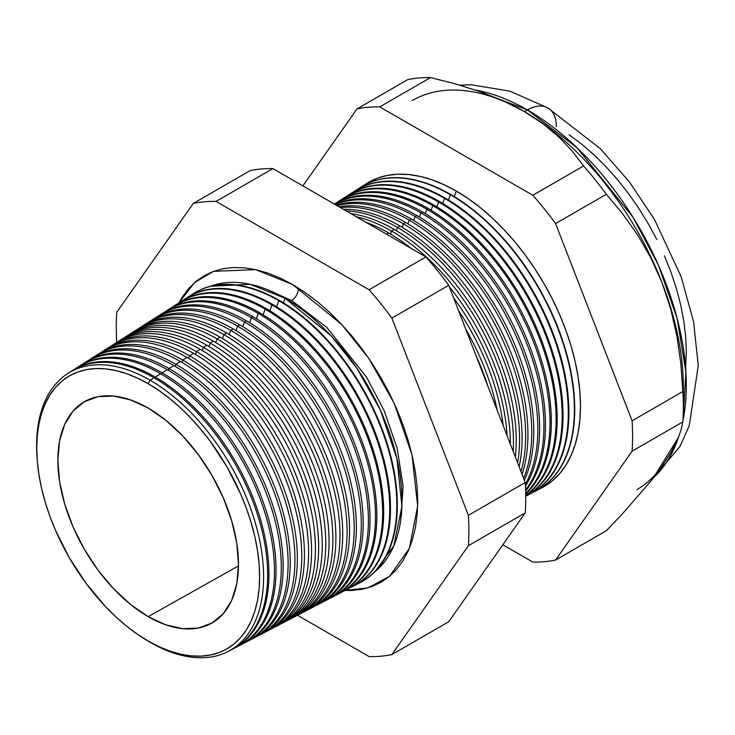 <?xml version="1.0" encoding="UTF-8"?>
<svg xmlns="http://www.w3.org/2000/svg" width="735" height="735" viewBox="0 0 735 735"><rect width="100%" height="100%" fill="white"/><g stroke="black" fill="none" stroke-linecap="round" stroke-linejoin="round"><path stroke-width="1.1" d="M375.116 571.527L393.831 545.793L401.916 506.323L396.891 458.374L380.317 409.992L356.751 368.033L331.044 335.73L285.042 298.281L250.13 284.289L210.412 286.264A165.421 95.504 -120 0 1 285.042 298.281L283.388 302.829L285.042 298.281A165.421 95.504 -120 0 1 390.901 437.013A165.421 95.504 -120 0 1 375.116 571.527M291.611 300.541L326.717 327.341L366.425 376.936L384.203 410.81L397.258 448.57L403.157 486.616L400.658 520.637L403.157 486.616L397.258 448.57L384.203 410.81L366.425 376.936L326.717 327.341L291.611 300.541L267.264 289.59L291.611 300.541A9.527 5.503 120 0 0 298.3 287.964A9.527 5.503 -60 0 1 291.611 300.541M178.963 302.848L194.417 282.709L213.582 271.325L255.642 269.626L292.576 284.509L304.841 292.282L316.987 301.378L328.903 311.704L340.461 323.152L351.569 335.629L362.098 348.996L371.965 363.136L381.061 377.919L389.311 393.179L396.624 408.798L402.936 424.6L408.191 440.458L412.326 456.196L415.312 471.668L417.112 486.735L417.71 501.252L417.112 515.06L415.312 528.052L412.326 540.087L408.191 551.048L402.936 560.833L396.624 569.349L389.311 576.516L381.061 582.267L371.965 586.53L362.098 589.286L351.569 590.49L345.027 590.471L368.033 587.835L389.633 576.249L409.34 548.393L417.645 506.02L412.004 454.8L394.171 403.294L368.988 358.689L341.591 324.356L292.576 284.509L280.311 278.124L268.165 273.19L256.249 269.754L244.691 267.862L233.592 267.512L223.054 268.725L213.196 271.472L204.091 275.744L195.85 281.487L188.527 288.653L182.216 297.17L178.963 302.848M36.998 456.839A160.496 92.665 60 0 1 67.896 373.444A160.496 92.665 60 0 1 150.105 380.215L154.019 377.79A160.699 92.775 60 0 1 260.034 522.98A160.699 92.775 60 0 1 230.331 650.273A160.699 92.775 -120 0 0 232.352 649.271A160.699 92.775 -120 0 0 259.529 521.207A160.699 92.775 -120 0 0 154.019 377.79L150.105 380.215L148.176 383.707A157.584 90.984 60 0 1 259.602 576.699A157.584 90.984 60 0 1 148.176 641.039L150.105 642.307A160.496 92.665 -120 0 0 263.589 576.782A160.496 92.665 -120 0 0 150.105 380.215A160.496 92.665 60 0 1 255.486 523.449A160.496 92.665 60 0 1 228.346 651.357A160.496 92.665 60 0 1 150.105 642.307A160.496 92.665 60 0 1 140.679 636.418M155.25 377.027L154.809 378.249L155.25 377.027A160.754 92.812 60 0 1 260.806 520.49A160.754 92.812 60 0 1 233.62 648.61A160.754 92.812 60 0 1 232.986 648.932A160.754 92.812 -120 0 0 260.962 521.06A160.754 92.812 -120 0 0 155.25 377.027L160.616 373.72A161.02 92.968 60 0 1 267.025 519.856A161.02 92.968 60 0 1 236.321 647.103A161.02 92.968 -120 0 0 239.105 645.743A161.02 92.968 -120 0 0 266.336 517.422A161.02 92.968 -120 0 0 160.616 373.72L155.25 377.027A160.754 92.812 -120 0 0 72.315 370.642A160.754 92.812 60 0 1 72.921 370.256A160.754 92.812 60 0 1 155.25 377.027M240.657 644.935L245.858 642.225A161.342 93.152 -120 0 0 273.144 513.636A161.342 93.152 -120 0 0 167.203 369.65L162.123 372.792L161.581 374.28L162.123 372.792A161.094 93.005 60 0 1 267.889 516.558A161.094 93.005 60 0 1 240.657 644.935A161.094 93.005 60 0 1 239.876 645.339A161.094 93.005 -120 0 0 268.091 517.238A161.094 93.005 -120 0 0 162.123 372.792L167.203 369.65A161.342 93.152 60 0 1 273.797 515.952A161.342 93.152 60 0 1 243.221 643.511M168.986 368.547L168.343 370.311L168.986 368.547A161.434 93.207 60 0 1 274.982 512.617A161.434 93.207 60 0 1 247.686 641.269A161.434 93.207 60 0 1 246.767 641.738A161.434 93.207 -120 0 0 275.212 513.425A161.434 93.207 -120 0 0 168.986 368.547L173.8 365.571A161.672 93.345 60 0 1 280.568 512.047A161.672 93.345 60 0 1 250.111 639.919A161.672 93.345 -120 0 0 252.619 638.697A161.672 93.345 -120 0 0 279.952 509.86A161.672 93.345 -120 0 0 173.8 365.571L168.986 368.547A161.434 93.207 -120 0 0 85.444 362.309A161.434 93.207 60 0 1 86.298 361.749A161.434 93.207 60 0 1 168.986 368.547M254.714 637.603L259.372 635.178A161.994 93.529 -120 0 0 286.76 506.075A161.994 93.529 -120 0 0 180.397 361.501L175.849 364.303L175.114 366.342L175.849 364.303A161.774 93.4 60 0 1 282.065 508.675A161.774 93.4 60 0 1 254.714 637.603A161.774 93.4 60 0 1 253.658 638.136A161.774 93.4 -120 0 0 282.332 509.612A161.774 93.4 -120 0 0 175.849 364.303L180.397 361.501A161.994 93.529 60 0 1 287.348 508.142A161.994 93.529 60 0 1 257.011 636.335M261.752 633.938L266.125 631.65A162.325 93.722 -120 0 0 293.568 502.29A162.325 93.722 -120 0 0 186.993 357.43L182.721 360.067L181.885 362.364L182.721 360.067A162.113 93.593 60 0 1 289.158 504.743A162.113 93.593 60 0 1 261.752 633.938A162.113 93.593 60 0 1 260.548 634.544A162.113 93.593 -120 0 0 289.461 505.799A162.113 93.593 -120 0 0 182.721 360.067L186.993 357.43A162.325 93.722 60 0 1 294.119 504.228A162.325 93.722 60 0 1 263.911 632.743M189.584 355.823L188.647 358.395L189.584 355.823A162.453 93.795 60 0 1 296.242 500.801A162.453 93.795 60 0 1 268.78 630.262A162.453 93.795 60 0 1 267.439 630.942A162.453 93.795 -120 0 0 296.582 501.987A162.453 93.795 -120 0 0 189.584 355.823L193.59 353.351A162.646 93.905 60 0 1 300.891 500.324A162.646 93.905 60 0 1 270.802 629.151A162.646 93.905 -120 0 0 272.878 628.131A162.646 93.905 -120 0 0 300.376 498.505A162.646 93.905 -120 0 0 193.59 353.351L189.584 355.823A162.453 93.795 -120 0 0 105.123 349.805A162.453 93.795 60 0 1 106.382 348.978A162.453 93.795 60 0 1 189.584 355.823M211.441 623.326L211.441 623.326A127.734 73.748 60 0 1 148.176 616.665A127.734 73.748 60 0 1 64.891 504.642A127.734 73.748 60 0 1 83.726 402.1A127.734 73.748 60 0 1 148.176 408.081A127.734 73.748 60 0 1 231.782 521.17A127.734 73.748 60 0 1 211.45 623.326L211.505 623.298M275.809 626.597L279.631 624.603A162.977 94.089 -120 0 0 307.184 494.728A162.977 94.089 -120 0 0 200.177 349.281L196.447 351.587L195.418 354.426L196.447 351.587A162.793 93.988 60 0 1 303.334 496.86A162.793 93.988 60 0 1 275.809 626.597A162.793 93.988 60 0 1 274.33 627.341A162.793 93.988 -120 0 0 303.711 498.165A162.793 93.988 -120 0 0 196.447 351.587L200.177 349.281A162.977 94.089 60 0 1 307.671 496.419A162.977 94.089 60 0 1 277.701 625.568M282.846 622.931L286.384 621.084A163.299 94.282 -120 0 0 313.992 490.943A163.299 94.282 -120 0 0 206.774 345.202L203.319 347.343L202.18 350.457L203.319 347.343A163.133 94.181 60 0 1 310.427 492.928A163.133 94.181 60 0 1 282.846 622.931A163.133 94.181 60 0 1 281.22 623.739A163.133 94.181 -120 0 0 310.832 494.352A163.133 94.181 -120 0 0 203.319 347.343L206.774 345.202A163.299 94.282 60 0 1 314.442 492.514A163.299 94.282 60 0 1 284.592 621.975M289.875 619.265L293.136 617.556A163.629 94.466 -120 0 0 320.8 487.158A163.629 94.466 -120 0 0 213.37 341.132L210.182 343.098L208.951 346.488L210.182 343.098A163.464 94.383 60 0 1 317.511 488.986A163.464 94.383 60 0 1 289.875 619.265A163.464 94.383 60 0 1 288.111 620.138A163.464 94.383 -120 0 0 317.952 490.539A163.464 94.383 -120 0 0 210.182 343.098L213.37 341.132A163.629 94.466 60 0 1 321.213 488.61A163.629 94.466 60 0 1 291.492 618.383M296.903 615.59L299.889 614.037A163.951 94.659 -120 0 0 327.608 483.382A163.951 94.659 -120 0 0 219.967 337.062L217.046 338.863L215.722 342.519L217.046 338.863A163.804 94.576 60 0 1 324.604 485.045A163.804 94.576 60 0 1 296.903 615.59A163.804 94.576 60 0 1 295.001 616.546A163.804 94.576 -120 0 0 325.081 486.726A163.804 94.576 -120 0 0 217.046 338.863L219.967 337.062A163.951 94.659 60 0 1 327.985 484.705A163.951 94.659 60 0 1 298.382 614.791M303.941 611.924L306.642 610.509A164.273 94.843 -120 0 0 334.416 479.597A164.273 94.843 -120 0 0 226.555 332.983L223.918 334.618L222.484 338.55L223.918 334.618A164.144 94.769 60 0 1 331.687 481.113A164.144 94.769 60 0 1 303.941 611.924A164.144 94.769 60 0 1 301.892 612.944A164.144 94.769 -120 0 0 332.202 482.904A164.144 94.769 -120 0 0 223.918 334.618L226.555 332.983A164.273 94.843 60 0 1 334.765 480.8A164.273 94.843 60 0 1 305.282 611.198M310.969 608.258L313.395 606.991A164.603 95.035 -120 0 0 341.224 475.811A164.603 95.035 -120 0 0 233.151 328.912L230.781 330.373L229.256 334.581L230.781 330.373A164.484 94.962 60 0 1 338.78 477.171A164.484 94.962 60 0 1 310.969 608.258A164.484 94.962 60 0 1 308.783 609.343A164.484 94.962 -120 0 0 339.322 479.091A164.484 94.962 -120 0 0 230.781 330.373L233.151 328.912A164.603 95.035 60 0 1 341.536 476.886A164.603 95.035 60 0 1 312.173 607.606M317.998 604.593L320.148 603.472A164.925 95.219 -120 0 0 348.032 472.026A164.925 95.219 -120 0 0 239.748 324.842L237.644 326.138L236.018 330.612L237.644 326.138A164.824 95.164 60 0 1 345.863 473.23A164.824 95.164 60 0 1 317.998 604.593A164.824 95.164 60 0 1 315.664 605.741A164.824 95.164 -120 0 0 346.451 475.279A164.824 95.164 -120 0 0 237.644 326.138L239.748 324.842A164.925 95.219 60 0 1 348.307 472.982A164.925 95.219 60 0 1 319.073 604.014M325.035 600.918L326.9 599.944A165.256 95.412 -120 0 0 354.849 468.25A165.256 95.412 -120 0 0 246.344 320.763L244.516 321.893L242.789 326.643L244.516 321.893A165.164 95.357 60 0 1 352.956 469.298A165.164 95.357 60 0 1 325.035 600.918A165.164 95.357 60 0 1 322.555 602.13A165.164 95.357 -120 0 0 353.572 471.466A165.164 95.357 -120 0 0 244.516 321.893L246.344 320.763A165.256 95.412 60 0 1 355.079 469.077A165.256 95.412 60 0 1 325.963 600.421M332.064 597.252L333.653 596.425A165.577 95.596 -120 0 0 361.657 464.465A165.577 95.596 -120 0 0 252.941 316.693L251.379 317.658L249.551 322.674L251.379 317.658A165.504 95.55 60 0 1 360.049 465.356A165.504 95.55 60 0 1 332.064 597.252A165.504 95.55 60 0 1 329.445 598.529A165.504 95.55 -120 0 0 360.692 467.644A165.504 95.55 -120 0 0 251.379 317.658L252.941 316.693A165.577 95.596 60 0 1 361.859 465.172A165.577 95.596 60 0 1 332.854 596.829M339.092 593.586L340.415 592.897A165.908 95.789 -120 0 0 368.465 460.68A165.908 95.789 -120 0 0 259.529 312.623L258.242 313.413L256.322 318.705L258.242 313.413A165.844 95.752 60 0 1 367.132 461.415A165.844 95.752 60 0 1 339.092 593.586A165.844 95.752 60 0 1 336.336 594.927A165.844 95.752 -120 0 0 367.812 463.831A165.844 95.752 -120 0 0 258.242 313.413L259.529 312.623A165.908 95.789 60 0 1 368.63 461.268A165.908 95.789 60 0 1 339.754 593.237M346.121 589.92L347.168 589.378A166.229 95.973 -120 0 0 375.273 456.894A166.229 95.973 -120 0 0 266.125 308.544L265.114 309.169L263.093 314.736L265.114 309.169A166.183 95.945 60 0 1 374.225 457.482A166.183 95.945 60 0 1 346.121 589.92A166.183 95.945 60 0 1 343.217 591.326A166.183 95.945 -120 0 0 374.942 460.018A166.183 95.945 -120 0 0 265.114 309.169L266.125 308.544A166.229 95.973 60 0 1 375.401 457.363A166.229 95.973 60 0 1 346.644 589.645M353.158 586.245L353.921 585.85A166.56 96.166 -120 0 0 382.081 453.118A166.56 96.166 -120 0 0 272.722 304.474L271.978 304.933L269.855 310.767L271.978 304.933A166.523 96.138 60 0 1 381.309 453.541A166.523 96.138 60 0 1 353.158 586.245A166.523 96.138 60 0 1 350.108 587.724A166.523 96.138 -120 0 0 382.062 456.205A166.523 96.138 -120 0 0 271.978 304.933L272.722 304.474A166.56 96.166 60 0 1 382.172 453.458A166.56 96.166 60 0 1 353.535 586.052M278.841 300.688L276.626 306.798L278.841 300.688A166.854 96.34 60 0 1 388.402 449.599A166.854 96.34 60 0 1 360.187 582.579A166.854 96.34 60 0 1 356.999 584.123A166.854 96.34 -120 0 0 389.183 452.383A166.854 96.34 -120 0 0 278.841 300.688L279.318 300.404A166.882 96.349 60 0 1 388.953 449.544A166.882 96.349 60 0 1 360.426 582.451A166.882 96.349 -120 0 0 360.674 582.331A166.882 96.349 -120 0 0 388.888 449.333A166.882 96.349 -120 0 0 279.318 300.404L278.841 300.688A166.854 96.34 -120 0 0 190.457 295.654A166.854 96.34 60 0 1 193.378 293.66A166.854 96.34 60 0 1 278.841 300.688M475.903 355.327A171.714 99.142 60 0 1 487.884 386.215A171.714 99.142 -120 0 0 475.903 355.327M497.154 410.093A171.843 99.216 -120 0 0 465.714 329.06A171.843 99.216 60 0 1 497.154 410.093M458.511 310.501A171.999 99.308 60 0 1 503.209 425.703A171.999 99.308 -120 0 0 458.511 310.501M507.095 435.726A172.137 99.381 -120 0 0 453.605 297.868A172.137 99.381 60 0 1 507.095 435.726M388.558 232.922A172.275 99.464 60 0 1 411.122 248.384A172.275 99.464 -120 0 0 388.558 232.922L386.518 234.18L388.558 232.922A172.275 99.464 -120 0 0 365.993 222.328A172.275 99.464 60 0 1 388.558 232.922M449.278 286.696A172.275 99.464 60 0 1 510.375 444.179A172.275 99.464 -120 0 0 449.278 286.696M391.553 231.075L390.469 234.052L391.553 231.075A172.422 99.547 60 0 1 513.205 451.465A172.422 99.547 -120 0 0 391.553 231.075L394.208 229.43A172.56 99.629 60 0 1 515.364 457.023A172.56 99.629 -120 0 0 394.208 229.43L391.553 231.075A172.422 99.547 -120 0 0 356.3 216.733A172.422 99.547 60 0 1 391.553 231.075M397.442 227.437L396.275 230.643L397.442 227.437A172.716 99.721 60 0 1 517.633 462.875A172.716 99.721 -120 0 0 397.442 227.437L399.858 225.939A172.835 99.785 60 0 1 519.13 466.734A172.835 99.785 -120 0 0 399.858 225.939L397.442 227.437A172.716 99.721 -120 0 0 346.13 210.862A172.716 99.721 60 0 1 397.442 227.437M403.322 223.807L402.073 227.244L403.322 223.807A173.01 99.886 60 0 1 521.005 471.576A173.01 99.886 -120 0 0 403.322 223.807L405.518 222.448A173.111 99.951 60 0 1 522.061 474.305A173.111 99.951 -120 0 0 405.518 222.448L403.322 223.807A173.01 99.886 -120 0 0 340.452 207.592A173.01 99.886 60 0 1 403.322 223.807M409.211 220.169L407.87 223.835L409.211 220.169A173.295 100.052 60 0 1 523.632 478.356A173.295 100.052 -120 0 0 409.211 220.169L411.168 218.956A173.396 100.107 60 0 1 524.377 480.258A173.396 100.107 -120 0 0 411.168 218.956L409.211 220.169A173.295 100.052 -120 0 0 337.071 205.635A173.295 100.052 60 0 1 409.211 220.169M415.091 216.531L413.676 220.436L415.091 216.531A173.589 100.217 60 0 1 525.35 484.218A173.589 100.217 -120 0 0 415.091 216.531L416.818 215.465A173.671 100.272 60 0 1 525.451 486.129A173.671 100.272 -120 0 0 416.818 215.465L415.091 216.531A173.589 100.217 -120 0 0 335.188 204.55A173.589 100.217 60 0 1 415.091 216.531M420.98 212.902L419.474 217.036L420.98 212.902A173.873 100.392 60 0 1 528.355 347.692A173.873 100.392 60 0 1 525.599 489.85A173.873 100.392 -120 0 0 528.355 347.692A173.873 100.392 -120 0 0 420.98 212.902L422.469 211.974A173.956 100.429 60 0 1 530.569 348.638A173.956 100.429 60 0 1 525.635 490.916A173.956 100.429 -120 0 0 530.569 348.638A173.956 100.429 -120 0 0 422.469 211.974L420.98 212.902A173.873 100.392 -120 0 0 334.388 204.091A173.873 100.392 60 0 1 420.98 212.902M426.86 209.264L425.271 213.628L426.86 209.264A174.167 100.557 60 0 1 536.899 351.146A174.167 100.557 60 0 1 525.69 493.387A174.167 100.557 -120 0 0 536.899 351.146A174.167 100.557 -120 0 0 426.86 209.264L428.128 208.483A174.232 100.594 60 0 1 538.682 351.789A174.232 100.594 60 0 1 525.709 493.929A174.232 100.594 -120 0 0 538.682 351.789A174.232 100.594 -120 0 0 428.128 208.483L426.86 209.264A174.167 100.557 -120 0 0 335.546 203.338A174.167 100.557 60 0 1 337.659 201.923A174.167 100.557 60 0 1 426.86 209.264M432.75 205.625L431.077 210.228L432.75 205.625A174.461 100.723 60 0 1 545.039 353.939A174.461 100.723 60 0 1 525.727 495.372A174.461 100.723 -120 0 0 545.039 353.939A174.461 100.723 -120 0 0 432.75 205.625L433.779 204.992A174.507 100.75 60 0 1 546.436 354.371A174.507 100.75 60 0 1 525.727 495.592A174.507 100.75 -120 0 0 546.436 354.371A174.507 100.75 -120 0 0 433.779 204.992L432.75 205.625A174.461 100.723 -120 0 0 341.169 199.764A174.461 100.723 60 0 1 343.392 198.275A174.461 100.723 60 0 1 432.75 205.625M438.639 201.996L436.875 206.829L438.639 201.996A174.746 100.888 60 0 1 552.867 356.236A174.746 100.888 60 0 1 525.736 496.171A174.746 100.888 -120 0 0 552.867 356.236A174.746 100.888 -120 0 0 438.639 201.996L439.429 201.5A174.792 100.915 60 0 1 553.905 356.521A174.792 100.915 60 0 1 525.736 496.208A174.792 100.915 -120 0 0 553.905 356.521A174.792 100.915 -120 0 0 439.429 201.5L438.639 201.996A174.746 100.888 -120 0 0 346.801 196.19A174.746 100.888 60 0 1 349.125 194.628A174.746 100.888 60 0 1 438.639 201.996M444.519 198.358L442.672 203.43L444.519 198.358A175.04 101.062 60 0 1 559.445 354.573A175.04 101.062 60 0 1 529.852 494.067A175.04 101.062 60 0 1 527.206 495.362A175.04 101.062 -120 0 0 560.107 356.888A175.04 101.062 -120 0 0 444.519 198.358L445.079 198.009A175.068 101.081 60 0 1 560.107 354.509A175.068 101.081 60 0 1 530.137 493.92A175.068 101.081 -120 0 0 530.431 493.773A175.068 101.081 -120 0 0 560.024 354.252A175.068 101.081 -120 0 0 445.079 198.009L444.519 198.358A175.04 101.062 -120 0 0 352.423 192.625A175.04 101.062 60 0 1 354.867 190.981A175.04 101.062 60 0 1 444.519 198.358M450.408 194.72L448.479 200.021L450.408 194.72A175.334 101.228 60 0 1 565.527 351.201A175.334 101.228 60 0 1 535.879 490.925A175.334 101.228 60 0 1 533.114 492.275A175.334 101.228 -120 0 0 566.207 353.618A175.334 101.228 -120 0 0 450.408 194.72L450.739 194.518A175.343 101.237 60 0 1 565.904 351.155A175.343 101.237 60 0 1 536.045 490.842A175.343 101.237 -120 0 0 536.219 490.75A175.343 101.237 -120 0 0 565.867 351.008A175.343 101.237 -120 0 0 450.739 194.518L450.408 194.72A175.334 101.228 -120 0 0 358.046 189.051A175.334 101.228 60 0 1 360.6 187.333A175.334 101.228 60 0 1 450.408 194.72M456.288 191.091L454.276 196.622L456.288 191.091L468.461 198.808L480.515 207.83L492.34 218.075L503.815 229.439L514.831 241.815L525.286 255.091L535.071 269.12L544.102 283.784L552.288 298.934L559.546 314.433L565.812 330.116L571.021 345.845L575.128 361.464L578.087 376.825L579.878 391.783L580.475 406.179L579.878 419.887L578.087 432.777L575.128 444.721L571.021 455.599L565.812 465.31L559.546 473.763L552.288 480.874L544.102 486.579L539.012 489.188A175.619 101.393 -120 0 0 572.317 350.347A175.619 101.393 -120 0 0 456.288 191.091A175.619 101.393 -120 0 0 363.678 185.486L368.483 182.39L377.505 178.155L387.299 175.426L397.754 174.223L408.77 174.562L420.245 176.455L432.061 179.854L444.115 184.751L456.288 191.091M683.348 406.979L683.348 386.803A224.634 129.691 -120 0 0 662.07 282.81L670.761 309.123L676.907 336.106L680.821 363.595L682.861 391.516A249.34 143.959 60 0 1 683.348 406.979A249.34 143.959 60 0 1 682.861 421.881L680.803 430.903L676.843 441.22L670.688 452.935L662.07 466.22L650.898 481.067L622.747 513.471L606.338 530.743L555.587 560.042L632.109 451.18A249.34 143.959 -120 0 0 632.109 420.815A249.34 143.959 60 0 1 632.109 451.18L682.861 421.881L632.109 451.18L555.587 560.042L606.338 530.743L622.747 513.471L650.898 481.067L662.07 466.22L670.688 452.935L676.843 441.22L680.803 430.903L682.861 421.881A249.34 143.959 -120 0 0 682.861 391.516L632.109 420.815L555.587 223.578L632.109 420.815L682.861 391.516L680.821 363.595L676.907 336.106L670.761 309.123L662.07 282.81L651.017 258.16L637.87 235.301L622.839 214.032L606.338 194.279L555.587 223.578A249.34 143.959 -120 0 0 532.811 195.253A249.34 143.959 60 0 1 555.587 223.578L606.338 194.279A249.34 143.959 -120 0 0 583.562 165.954L532.811 195.253L379.765 106.887L430.517 77.588L379.765 106.887A249.34 143.959 -120 0 0 356.989 108.927L407.741 79.628L356.989 108.927L302.884 185.9L356.989 108.927A249.34 143.959 60 0 1 379.765 106.887L532.811 195.253L583.562 165.954L572.299 151.153L558.885 137.013L543.064 123.811L524.514 111.683L527.464 109.974A40.838 23.584 -60 0 1 547.887 107.953A40.838 23.584 120 0 0 527.464 109.974L577.039 147.753L633.166 217.505L658.413 265.179L677.146 318.43L685.93 372.296L682.934 420.751A224.634 129.691 -120 0 0 527.464 109.974L524.514 111.683A224.634 129.691 60 0 1 662.07 282.81A224.634 129.691 60 0 1 683.118 396.496M678.506 437.353L653.452 477.824A224.634 129.691 -120 0 0 678.506 437.353M238.489 565.886L148.176 616.665L238.489 565.886M662.07 466.22A224.634 129.691 60 0 1 636.822 489.639M160.616 373.72A161.02 92.968 -120 0 0 78.14 366.94A161.02 92.968 60 0 1 160.616 373.72M82.127 364.496A161.342 93.152 60 0 1 167.203 369.65A161.342 93.152 -120 0 0 84.571 362.851L79.61 366.002A161.094 93.005 60 0 1 162.123 372.792A161.094 93.005 -120 0 0 78.875 366.471A161.094 93.005 60 0 1 79.61 366.002M88.687 360.315A161.672 93.345 60 0 1 173.8 365.571A161.672 93.345 -120 0 0 90.993 358.763L86.298 361.749M95.238 356.135A161.994 93.529 60 0 1 180.397 361.501A161.994 93.529 -120 0 0 97.424 354.674L92.996 357.486A161.774 93.4 60 0 1 175.849 364.303A161.774 93.4 -120 0 0 92.004 358.138A161.774 93.4 60 0 1 92.996 357.486M101.797 351.955A162.325 93.722 60 0 1 186.993 357.43A162.325 93.722 -120 0 0 103.846 350.586L99.684 353.232A162.113 93.593 60 0 1 182.721 360.067A162.113 93.593 -120 0 0 98.563 353.967A162.113 93.593 60 0 1 99.684 353.232M108.357 347.784A162.646 93.905 60 0 1 193.59 353.351A162.646 93.905 -120 0 0 110.278 346.497L106.382 348.978M114.908 343.603A162.977 94.089 60 0 1 200.177 349.281A162.977 94.089 -120 0 0 116.709 342.409L113.071 344.724A162.793 93.988 60 0 1 196.447 351.587A162.793 93.988 -120 0 0 111.692 345.634A162.793 93.988 60 0 1 113.071 344.724M121.468 339.432A163.299 94.282 60 0 1 206.774 345.202A163.299 94.282 -120 0 0 123.131 338.33L119.768 340.47A163.133 94.181 60 0 1 203.319 347.343A163.133 94.181 -120 0 0 118.252 341.463A163.133 94.181 60 0 1 119.768 340.47M128.028 335.252A163.629 94.466 60 0 1 213.37 341.132A163.629 94.466 -120 0 0 129.562 334.241L126.457 336.217A163.464 94.383 60 0 1 210.182 343.098A163.464 94.383 -120 0 0 124.812 337.301A163.464 94.383 60 0 1 126.457 336.217M134.578 331.081A163.951 94.659 60 0 1 219.967 337.062A163.951 94.659 -120 0 0 135.993 330.153L133.145 331.954A163.804 94.576 60 0 1 217.046 338.863A163.804 94.576 -120 0 0 131.372 333.13A163.804 94.576 60 0 1 133.145 331.954M141.138 326.9A164.273 94.843 60 0 1 226.555 332.983A164.273 94.843 -120 0 0 142.415 326.064L139.843 327.7A164.144 94.769 60 0 1 223.918 334.618A164.144 94.769 -120 0 0 137.941 328.968A164.144 94.769 60 0 1 139.843 327.7M233.151 328.912A164.603 95.035 -120 0 0 148.847 321.976A164.603 95.035 60 0 1 233.151 328.912M144.501 324.806A164.484 94.962 60 0 1 146.531 323.446A164.484 94.962 60 0 1 230.781 330.373A164.484 94.962 -120 0 0 144.501 324.806M154.258 318.549A164.925 95.219 60 0 1 239.748 324.842A164.925 95.219 -120 0 0 155.278 317.887L153.229 319.192A164.824 95.164 60 0 1 237.644 326.138A164.824 95.164 -120 0 0 151.07 320.635A164.824 95.164 60 0 1 153.229 319.192M160.818 314.378A165.256 95.412 60 0 1 246.344 320.763A165.256 95.412 -120 0 0 161.7 313.799L159.918 314.938A165.164 95.357 60 0 1 244.516 321.893A165.164 95.357 -120 0 0 157.63 316.473A165.164 95.357 60 0 1 159.918 314.938M252.941 316.693A165.577 95.596 -120 0 0 168.131 309.72A165.577 95.596 60 0 1 252.941 316.693M164.199 312.311A165.504 95.55 60 0 1 166.615 310.685A165.504 95.55 60 0 1 251.379 317.658A165.504 95.55 -120 0 0 164.199 312.311M173.938 306.036A165.908 95.789 60 0 1 259.529 312.623A165.908 95.789 -120 0 0 174.553 305.631L173.304 306.431A165.844 95.752 60 0 1 258.242 313.413A165.844 95.752 -120 0 0 170.759 308.149A165.844 95.752 60 0 1 173.304 306.431M180.488 301.855A166.229 95.973 60 0 1 266.125 308.544A166.229 95.973 -120 0 0 180.985 301.543L179.992 302.168A166.183 95.945 60 0 1 265.114 309.169A166.183 95.945 -120 0 0 177.328 303.978A166.183 95.945 60 0 1 179.992 302.168M187.048 297.684A166.56 96.166 60 0 1 272.722 304.474A166.56 96.166 -120 0 0 187.416 297.454L186.69 297.914A166.523 96.138 60 0 1 271.978 304.933A166.523 96.138 -120 0 0 183.888 299.816A166.523 96.138 60 0 1 186.69 297.914M279.318 300.404A166.882 96.349 -120 0 0 193.838 293.366A166.882 96.349 -120 0 0 193.608 293.513A166.882 96.349 60 0 1 279.318 300.404M394.208 229.43A172.56 99.629 -120 0 0 350.871 213.6A172.56 99.629 60 0 1 394.208 229.43M399.858 225.939A172.835 99.785 -120 0 0 343.429 209.31A172.835 99.785 60 0 1 399.858 225.939M405.518 222.448A173.111 99.951 -120 0 0 338.982 206.737A173.111 99.951 60 0 1 405.518 222.448M411.168 218.956A173.396 100.107 -120 0 0 336.308 205.194A173.396 100.107 60 0 1 411.168 218.956M416.818 215.465A173.671 100.272 -120 0 0 334.857 204.358A173.671 100.272 60 0 1 416.818 215.465M422.469 211.974A173.956 100.429 -120 0 0 334.333 204.054A173.956 100.429 60 0 1 422.469 211.974M338.275 201.537A174.232 100.594 60 0 1 428.128 208.483A174.232 100.594 -120 0 0 338.89 201.142L337.659 201.923M343.897 197.963A174.507 100.75 60 0 1 433.779 204.992A174.507 100.75 -120 0 0 344.393 197.642L343.392 198.275M349.52 194.389A174.792 100.915 60 0 1 439.429 201.5A174.792 100.915 -120 0 0 349.906 194.141L349.125 194.628M354.867 190.981L355.418 190.631A175.068 101.081 60 0 1 445.079 198.009A175.068 101.081 -120 0 0 355.418 190.631A175.068 101.081 -120 0 0 355.143 190.806M450.739 194.518A175.343 101.237 -120 0 0 360.922 187.131A175.343 101.237 -120 0 0 360.766 187.232A175.343 101.237 60 0 1 450.739 194.518M555.587 560.042A249.34 143.959 60 0 1 532.811 562.073L502.832 544.764L532.811 562.073A249.34 143.959 -120 0 0 555.587 560.042M430.517 77.588A249.34 143.959 -120 0 0 407.741 79.628A249.34 143.959 60 0 1 430.517 77.588L456.15 84.093L430.517 77.588M524.514 111.683L503.548 100.989L480.69 91.857L456.15 84.093L480.69 91.857L503.548 100.989L524.514 111.683L543.064 123.811L558.885 137.013L572.299 151.153L583.562 165.954A249.34 143.959 60 0 1 606.338 194.279L622.839 214.032L637.87 235.301L651.017 258.16L662.07 282.81A224.634 129.691 -120 0 0 524.514 111.683A224.634 129.691 60 0 0 412.197 100.557M391.874 654.563L468.397 545.692A249.34 143.959 -120 0 0 468.397 515.327L391.874 318.099A249.34 143.959 -120 0 0 369.099 289.774L216.053 201.408A249.34 143.959 -120 0 0 193.277 203.448L116.755 312.311A249.34 143.959 -120 0 0 116.736 342.391A249.34 143.959 60 0 1 116.755 312.311L193.277 203.448A249.34 143.959 60 0 1 216.053 201.408L369.099 289.774A249.34 143.959 60 0 1 391.874 318.099L468.397 515.327A249.34 143.959 60 0 1 468.397 545.692L525.249 512.874L448.727 621.736L391.874 654.563A249.34 143.959 60 0 1 369.099 656.594A249.34 143.959 -120 0 0 391.874 654.563L448.727 621.736L525.249 512.874A249.34 143.959 -120 0 0 525.249 482.509A249.34 143.959 60 0 1 525.249 512.874L468.397 545.692L391.874 654.563M297.528 615.268L369.099 656.594L297.528 615.268M69.825 372.277A160.699 92.775 60 0 1 154.019 377.79A160.699 92.775 -120 0 0 71.708 371.019L67.896 373.444M527.464 109.974A224.634 129.691 -120 0 0 475.554 90.074L527.464 109.974M569.083 134.725L581.697 144.17L594.073 154.892L606.081 166.79L617.611 179.744L628.544 193.627L638.788 208.317L648.242 223.66L656.805 239.518M664.403 255.734L670.963 272.152L676.411 288.607L680.711 304.952L683.807 321.03L685.682 336.676L686.306 351.753L685.682 366.094M148.176 383.707L137.252 378.02L126.438 373.628L115.836 370.569L105.537 368.878L95.651 368.575L86.271 369.65L77.487 372.103L69.384 375.897L62.043 381.015L55.529 387.4L49.907 394.98L45.23 403.699L41.546 413.456L38.891 424.178L37.283 435.736L36.75 448.038L37.283 460.964L38.891 474.378L41.546 488.159L45.23 502.17L49.907 516.292L55.529 530.367L69.384 557.865L86.271 583.608L105.537 606.623L115.836 616.821L126.438 626.018L137.252 634.112L148.176 641.039L159.1 646.726L169.914 651.118L180.525 654.168L190.815 655.859L200.701 656.171L210.081 655.096L218.865 652.643L226.968 648.84L234.309 643.722L240.823 637.346L246.446 629.757L251.122 621.047L254.806 611.281L257.461 600.568L259.069 589.001L259.602 576.699L259.069 563.782L257.461 550.368L254.806 536.587L251.122 522.567L246.446 508.455L240.823 494.379L226.968 466.881L210.081 441.129L200.701 429.222L190.815 418.114L180.525 407.916L169.914 398.728L159.1 390.634L148.176 383.707L150.105 380.215A160.496 92.665 -120 0 0 36.934 455.773L37.062 457.896A157.584 90.984 60 0 1 148.176 383.707M148.176 616.665L130.554 604.492L113.613 588.772L98.003 570.121L84.314 549.247L73.077 526.958L64.735 504.109L59.59 481.572L57.854 460.229L59.59 440.881L64.735 424.288L73.077 411.067L84.314 401.751L98.003 396.679L113.613 396.064L130.554 399.904L148.176 408.081L165.798 420.255L182.739 435.974L198.358 454.625L212.048 475.499L223.275 497.788L231.626 520.637L236.762 543.165L238.498 564.517L236.762 583.866L231.626 600.458L223.275 613.67L212.048 622.986L198.358 628.058L182.739 628.682L165.798 624.833L148.176 616.665M448.727 285.281L525.249 482.509L468.397 515.327L525.249 482.509L448.727 285.281L391.874 318.099L448.727 285.281A249.34 143.959 -120 0 0 425.951 256.947A249.34 143.959 60 0 1 448.727 285.281M250.13 170.621A249.34 143.959 60 0 1 272.906 168.591L425.951 256.947L369.099 289.774L425.951 256.947L272.906 168.591L216.053 201.408L272.906 168.591A249.34 143.959 -120 0 0 250.13 170.621L193.277 203.448L250.13 170.621M652.074 479.587L680.031 446.356L689.255 425.675L698.25 365.662L693.592 321.774L681.125 276.691L654.499 219.508L629.307 181.775L600.128 148.498L547.887 107.953A40.838 23.584 -60 0 1 556.349 126.65M139.797 635.83L141.561 637.006A160.496 92.665 -120 0 0 150.105 642.307L148.176 641.039A157.584 90.984 60 0 1 139.797 635.83A157.584 90.984 60 0 1 37.062 457.896M232.352 649.271L228.346 651.357M530.431 493.773L529.852 494.067M360.674 582.331L360.187 582.579M272.878 628.131L268.78 630.262M252.619 638.697L247.686 641.269M239.105 645.743L233.62 648.61M78.14 366.94L72.921 370.256M148.847 321.976L146.531 323.446M168.131 309.72L166.615 310.685M193.838 293.366L193.378 293.66M459.844 85.15L471.245 84.782L509.915 91.158L547.887 107.953"/></g></svg>
